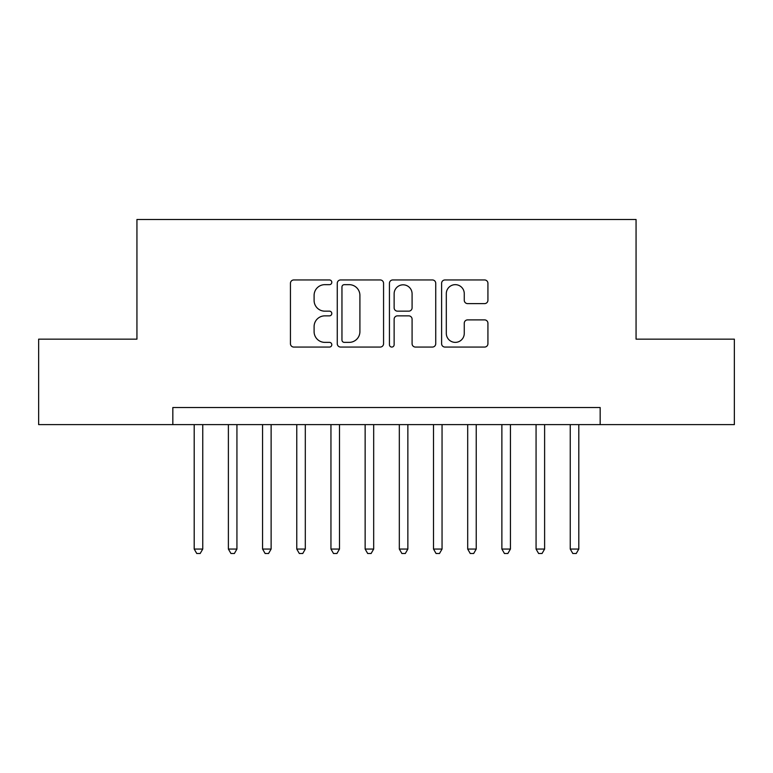<?xml version="1.0" encoding="UTF-8"?>
<svg xmlns="http://www.w3.org/2000/svg" width="773" height="773" viewBox="0 0 773 773"><rect width="100%" height="100%" fill="white"/><g stroke="black" fill="none" stroke-linecap="round" stroke-linejoin="round"><path stroke-width="1.16" d="M331.801 282.3A2.348 2.348 0 0 0 329.453 279.952L293.798 279.952A3.353 3.353 0 0 0 290.445 283.314L290.445 343.714A3.353 3.353 0 0 0 293.798 347.067L329.453 347.067A2.348 2.348 0 0 0 331.801 344.719A2.348 2.348 0 0 0 329.453 342.371L324.844 342.371A10.735 10.735 0 0 1 314.099 331.636L314.099 326.602A10.735 10.735 0 0 1 324.844 315.857L329.453 315.857A2.348 2.348 0 0 0 331.801 313.509A2.348 2.348 0 0 0 329.453 311.161L324.844 311.161A10.735 10.735 0 0 1 314.099 300.426L314.099 295.392A10.735 10.735 0 0 1 324.844 284.657L329.453 284.657A2.348 2.348 0 0 0 331.801 282.3M484.565 303.615A3.353 3.353 0 0 0 487.927 300.253L487.927 283.314A3.353 3.353 0 0 0 484.565 279.952L444.968 279.952A3.353 3.353 0 0 0 441.615 283.314L441.615 343.714A3.353 3.353 0 0 0 444.968 347.067L484.565 347.067A3.353 3.353 0 0 0 487.927 343.714L487.927 323.24A3.353 3.353 0 0 0 484.565 319.887L467.626 319.887A3.353 3.353 0 0 0 464.264 323.24L464.264 333.395A8.976 8.976 0 0 1 455.287 342.371A8.976 8.976 0 0 1 446.311 333.395L446.311 293.634A8.976 8.976 0 0 1 455.287 284.657A8.976 8.976 0 0 1 464.264 293.634L464.264 300.253A3.353 3.353 0 0 0 467.626 303.615L484.565 303.615M172.833 424.619L38.65 424.619L38.65 339.154L136.937 339.154L136.937 219.493L636.063 219.493L636.063 339.154L734.35 339.154L734.35 424.619L600.167 424.619L600.167 407.526L172.833 407.526L172.833 424.619L600.167 424.619M383.563 283.314A3.353 3.353 0 0 0 380.21 279.952L340.613 279.952A3.353 3.353 0 0 0 337.26 283.314L337.26 343.714A3.353 3.353 0 0 0 340.613 347.067L380.21 347.067A3.353 3.353 0 0 0 383.563 343.714L383.563 283.314M392.79 279.952L432.387 279.952A3.353 3.353 0 0 1 435.74 283.314L435.74 343.714A3.353 3.353 0 0 1 432.387 347.067L415.439 347.067A3.353 3.353 0 0 1 412.086 343.714L412.086 319.22A3.353 3.353 0 0 0 408.733 315.857L397.486 315.857A3.353 3.353 0 0 0 394.133 319.22L394.133 344.719A2.348 2.348 0 0 1 391.785 347.067A2.348 2.348 0 0 1 389.437 344.719L389.437 283.314A3.353 3.353 0 0 1 392.79 279.952M344.304 284.657A2.348 2.348 0 0 0 341.956 287.005L341.956 340.023A2.348 2.348 0 0 0 344.304 342.371L349.164 342.371A10.735 10.735 0 0 0 359.909 331.636L359.909 295.392A10.735 10.735 0 0 0 349.164 284.657L344.304 284.657M412.086 293.798A8.976 8.976 0 0 0 403.11 284.822A8.976 8.976 0 0 0 394.133 293.798L394.133 307.809A3.353 3.353 0 0 0 397.486 311.161L408.733 311.161A3.353 3.353 0 0 0 412.086 307.809L412.086 293.798M194.197 424.619L194.197 549.062L202.748 549.062L202.748 424.619M202.748 549.062L200.178 553.507L196.767 553.507L194.197 549.062M228.383 424.619L228.383 549.062L236.934 549.062L236.934 424.619M236.934 549.062L234.374 553.507L230.953 553.507L228.383 549.062M262.569 424.619L262.569 549.062L271.12 549.062L271.12 424.619M271.12 549.062L268.56 553.507L265.139 553.507L262.569 549.062M296.764 424.619L296.764 549.062L305.306 549.062L305.306 424.619M305.306 549.062L302.745 553.507L299.325 553.507L296.764 549.062M330.95 424.619L330.95 549.062L339.492 549.062L339.492 424.619M339.492 549.062L336.931 553.507L333.511 553.507L330.95 549.062M365.136 424.619L365.136 549.062L373.678 549.062L373.678 424.619M373.678 549.062L371.117 553.507L367.697 553.507L365.136 549.062M399.322 424.619L399.322 549.062L407.864 549.062L407.864 424.619M407.864 549.062L405.303 553.507L401.883 553.507L399.322 549.062M433.508 424.619L433.508 549.062L442.05 549.062L442.05 424.619M442.05 549.062L439.489 553.507L436.069 553.507L433.508 549.062M467.694 424.619L467.694 549.062L476.236 549.062L476.236 424.619M476.236 549.062L473.675 553.507L470.255 553.507L467.694 549.062M501.88 424.619L501.88 549.062L510.431 549.062L510.431 424.619M510.431 549.062L507.861 553.507L504.44 553.507L501.88 549.062M536.066 424.619L536.066 549.062L544.617 549.062L544.617 424.619M544.617 549.062L542.047 553.507L538.626 553.507L536.066 549.062M570.252 424.619L570.252 549.062L578.803 549.062L578.803 424.619M578.803 549.062L576.233 553.507L572.822 553.507L570.252 549.062"/></g></svg>
